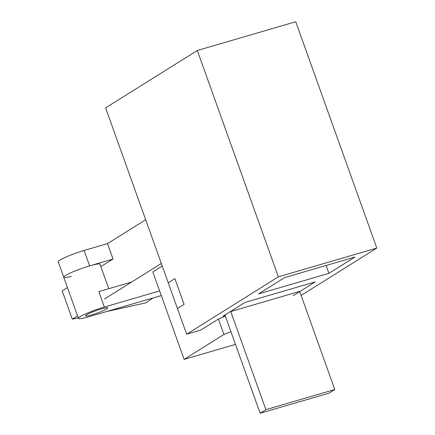 <?xml version="1.0" encoding="UTF-8"?>
<svg xmlns="http://www.w3.org/2000/svg" width="435" height="435" viewBox="0 0 435 435"><rect width="100%" height="100%" fill="white"/><g stroke="black" fill="none" stroke-linecap="round" stroke-linejoin="round"><path stroke-width="0.65" d="M354.922 257.069L284.615 277.601L258.618 293.875L328.925 273.343L354.922 257.069M326.109 265.486L328.925 273.343M293.13 295.74L315.239 281.907L244.932 302.439L230.12 311.705L300.427 291.173L315.239 281.907L244.932 302.439L222.829 316.272L225.172 315.587M186.658 334.216L278.356 276.829L197.316 50.493L105.618 107.88L168.242 282.777L174.87 278.623L184.081 304.342L177.447 308.497L186.658 334.216L200.72 330.105L218.403 319.04L225.406 316.245M197.316 50.493L295.746 21.75L376.786 248.08L278.356 276.829M301.096 295.447L376.786 248.08M145.671 219.74L107.51 243.616L84.075 250.462A19.249 2.202 160.3 0 0 58.214 261.794L63.744 277.225A19.249 2.202 160.3 0 0 71.318 276.356M107.51 243.616L113.035 259.048L89.605 265.894A19.249 2.202 160.3 0 0 63.744 277.225A19.249 2.202 -19.7 0 1 81.122 268.667A19.249 2.202 -19.7 0 1 99.985 264.246L108.745 288.715M100.855 266.671L113.035 259.048M265.888 409.65L260.141 413.25L329.039 393.131L334.787 389.532L265.888 409.65L230.751 311.525M260.141 413.25L224.944 314.951M334.787 389.532L299.726 291.613M153.071 297.98L145.899 302.842L106.472 311.59M78.284 317.838L72.319 319.165L77.577 315.87M104.541 298.997L161.325 263.463M72.319 319.165L62.189 290.874L67.452 287.578M86.521 314.831A11.827 1.354 -19.7 0 1 98.81 309.704A11.827 1.354 -19.7 0 1 107.733 307.904A11.827 1.354 -19.7 0 1 97.054 313.162A11.827 1.354 -19.7 0 1 85.467 315.875A11.827 1.354 -19.7 0 1 86.521 314.831M159.618 290.901L104.335 307.045A19.249 2.202 160.3 0 0 78.474 318.376A19.249 2.202 160.3 0 0 88.86 316.729L161.293 295.577M131.68 282.016L98.81 291.613L104.335 307.045M162.244 266.035L152.826 271.929L184.135 359.375L223.933 334.471L230.931 331.677M235.482 344.379L184.135 359.375M218.403 319.04L223.933 334.471M184.081 304.342L174.87 278.623L168.242 282.777L177.447 308.497L184.081 304.342M89.605 265.894L84.075 250.462M63.744 277.225L78.474 318.376"/></g></svg>
